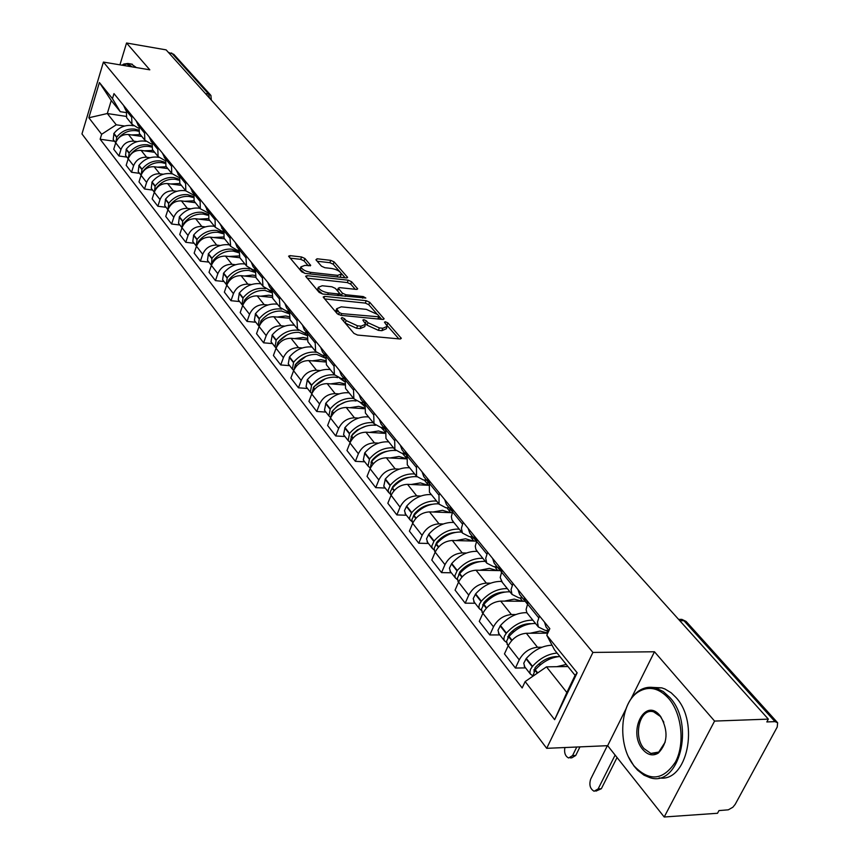 <?xml version="1.0" encoding="UTF-8"?>
<svg xmlns="http://www.w3.org/2000/svg" width="860" height="860" viewBox="0 0 860 860"><rect width="100%" height="100%" fill="white"/><g stroke="black" fill="none" stroke-linecap="round" stroke-linejoin="round"><path stroke-width="1.29" d="M342 317.523L341.173 318.34L353.954 333.4L357.556 335.056L399.921 338.969L401.308 338.367L387.881 322.887L385.409 321.758L384.441 322.167L387.301 326.338L382.84 328.24L379.346 327.907L367.994 322.704L366.338 320.791L363.855 319.662L362.866 320.081L365.65 324.209L361.082 326.166L357.534 325.822L346.129 320.587L344.484 318.662L342 317.523M304.924 258.505L301.57 256.979L290.035 255.646L288.584 256.173L301.709 271.835L305.128 273.394L346.225 277.93L347.601 277.404L334.088 261.87L330.745 260.354L317.071 258.774L315.91 259.774L321.479 266.181L324.854 267.718L331.68 268.492C336.991 269.535 340.227 271.351 341.42 273.953L337.69 275.361L310.664 272.362C305.311 271.319 302.053 269.492 300.882 266.89L304.752 265.45L310.707 265.428L304.924 258.505L304.064 260.881L300.71 259.354L290.078 258.129M625.919 709.038L607.654 745.674L664.199 817L714.574 721.078L654.471 651.772L592.905 652.428L103.415 62.081L149.812 69.821L126.549 43L166.13 49.88L768.346 719.121L766.83 721.938L775.01 721.637L683.926 620.705L681.872 619.383L680.249 619.383M714.574 721.078L768.346 719.121M324.671 296.377L323.209 296.958L323.478 297.485L337.227 313.696L340.775 315.319L382.743 319.447L384.13 318.866L369.703 302.269L366.242 300.699L324.671 296.377L324.016 298.13M319.178 292.421L305.612 276.232L307.074 275.684L348.214 280.199L351.611 281.747L357.695 288.874L356.319 289.411L339.678 287.627L338.27 288.186L342.398 293.163L345.849 294.733L363.232 296.56L365.833 298.044L322.661 294.012L319.178 292.421M664.199 817L717.519 813.27L718.96 810.593L728.312 809.819L732.86 807.239L735.203 804.337L777.225 727.033L777.644 722.755L775.01 721.637M607.654 745.674L546.702 748.329L81.958 133.934L103.415 62.081M126.549 43L119.938 64.833M168.409 52.417L173.752 54.287L210.463 94.912M548.831 630.391L545.347 630.401L538.36 626.983L537.425 622.113L539.51 615.986M547.745 633.175L526.331 633.261C518.451 634.046 512.409 638.195 508.206 645.709L519.225 659.835C523.482 652.278 529.577 648.085 537.5 647.268L541.94 647.225M519.225 659.835L515.43 668.048L525.578 667.887M528.18 602.075L526.094 609.525L526.804 612.524L528.244 614.481M508.206 645.709L504.465 653.89L515.43 668.048M522.418 597.904L518.978 597.883L512.023 594.411L511.055 589.562L513.033 583.488M499.843 634.916L489.813 634.959L493.479 626.843C497.596 619.383 503.573 615.287 511.399 614.545L515.774 614.556M502.165 570.137L500.187 577.522L502.369 582.457M525.148 601.269L500.671 601.097C492.887 601.796 486.964 605.859 482.89 613.277L479.278 621.361L489.813 634.959M497.048 566.708L493.651 566.643L486.738 563.128L485.728 558.301L487.62 552.292M475.118 603.236L465.195 603.183L468.743 595.141C472.742 587.778 478.601 583.768 486.33 583.123L490.641 583.177M477.171 539.467L475.279 546.121L475.816 549.196L477.504 551.701M500.187 570.61L476.021 570.201C468.334 570.814 462.519 574.781 458.563 582.112L455.08 590.111L465.195 603.183M472.656 536.715L469.302 536.619L462.433 533.06L461.39 528.266L463.207 522.321M451.339 572.782L441.535 572.62L444.964 564.676C448.845 557.398 454.596 553.475 462.228 552.916L466.486 553.012M453.156 509.991L451.349 516.57L451.909 519.634L453.596 522.127M476.107 541.123L452.317 540.478C444.717 541.015 439.008 544.896 435.171 552.141L431.806 560.043L441.535 572.62M449.2 507.873L445.878 507.744L439.062 504.143L438.998 495.199L439.718 493.489M428.463 543.477L418.777 543.219L422.088 535.371C425.85 528.18 431.505 524.342 439.041 523.847L443.233 523.987M430.054 481.632L429.344 483.331L429.441 492.242L430.602 493.683M452.048 512.7L429.495 511.883C422.002 512.345 416.39 516.15 412.66 523.299L409.403 531.115L418.777 543.219M426.614 480.095L423.335 479.944L416.562 476.311L416.423 467.442L417.121 465.754M406.436 515.247L396.858 514.914L400.061 507.153C403.716 500.047 409.274 496.284 416.724 495.865L420.852 496.037M407.812 454.327L407.135 456.015L407.296 464.851L408.457 466.292M428.688 485.287L407.522 484.331C400.115 484.728 394.6 488.458 390.988 495.521L387.828 503.25L396.858 514.914M404.866 453.338L401.62 453.166L394.89 449.5L394.686 440.707L395.363 439.041M385.205 488.05L375.734 487.642L378.841 479.955C382.399 472.946 387.86 469.259 395.213 468.904L399.287 469.108M386.398 428.033L385.731 429.688L385.968 438.46L387.129 439.901M406.318 458.853L386.344 457.789C379.034 458.122 373.616 461.777 370.09 468.754L367.037 476.397L375.734 487.642M383.893 427.549L380.679 427.345L374.003 423.668L373.735 414.939L374.39 413.294M364.737 461.82L355.373 461.336L358.383 453.747C361.845 446.813 367.209 443.201 374.476 442.911L378.497 443.137M365.737 402.673L365.091 404.318L365.392 413.015L366.553 414.445M384.85 433.343L365.93 432.193C358.695 432.462 353.374 436.041 349.945 442.943L346.978 450.5L355.373 461.336M363.662 402.663L360.48 402.448L353.868 398.75L353.524 390.096L354.159 388.462M344.989 436.514L335.733 435.966L338.646 428.463C342.011 421.615 347.289 418.067 354.471 417.831L358.437 418.089M345.817 378.217L345.193 379.84L345.559 388.473L346.709 389.902M364.231 408.726L346.214 407.479C339.077 407.694 333.841 411.209 330.498 418.024L327.628 425.496L335.733 435.966M344.129 378.647L340.99 378.4L334.422 374.691L334.024 366.113L334.637 364.5M325.918 412.09L316.76 411.478L319.587 404.05C322.876 397.277 328.068 393.805 335.153 393.622L339.077 393.901M326.585 354.61L325.983 356.223L326.402 364.769L327.552 366.199M344.409 384.936L327.187 383.625C320.124 383.796 314.975 387.237 311.728 393.977L308.933 401.362L316.76 411.478M325.263 355.449L322.167 355.191L315.642 351.471L315.201 342.957L315.792 341.366M307.493 388.483L298.442 387.806L301.183 380.464C304.386 373.777 309.492 370.37 316.502 370.23L320.361 370.542M308.02 331.82L307.428 333.4L307.891 341.882L309.041 343.301M325.338 361.952L308.794 360.577C301.828 360.695 296.754 364.081 293.593 370.735L290.873 378.045L298.442 387.806M307.041 333.035L303.967 332.755L297.506 329.025L297.012 320.587L297.582 319.017M289.68 365.661L280.736 364.941L283.402 357.674C286.52 351.073 291.54 347.719 298.474 347.633L302.279 347.956M290.067 309.783L289.498 311.352L290.013 319.759L291.153 321.167M306.966 339.721L291.024 338.292C284.133 338.367 279.145 341.689 276.049 348.268L273.416 355.492L280.736 364.941M289.411 311.352L286.38 311.062L279.962 307.321L279.425 298.958L279.984 297.399M272.459 343.591L263.611 342.817L266.202 335.637C269.245 329.111 274.19 325.822 281.026 325.768L284.8 326.123M272.706 288.476L272.158 290.024L272.717 298.356L273.856 299.764M289.272 318.221L273.824 316.738C267.019 316.77 262.106 320.027 259.086 326.531L256.527 333.68L263.611 342.817M272.039 290.347L269.352 290.067L262.999 286.326L262.407 278.038L262.956 276.501M255.785 322.242L247.035 321.414L249.55 314.308C252.528 307.858 257.398 304.623 264.16 304.623L267.879 304.988M255.915 267.858L255.377 269.395L255.979 277.651L257.118 279.059M272.212 297.41L257.183 295.872C250.453 295.862 245.616 299.076 242.671 305.493L240.187 312.567L247.035 321.414M255.183 270.008L252.883 269.75L246.573 266.009L245.939 257.796L246.476 256.269M239.65 301.559L230.996 300.699L233.436 293.668C236.339 287.283 241.133 284.112 247.82 284.144L251.496 284.531M239.66 247.906L239.134 249.422L239.779 257.613L240.907 259.01M255.743 277.253L241.069 275.673C234.415 275.63 229.652 278.78 226.782 285.133L224.352 292.131L230.996 300.699M238.865 250.303L236.919 250.077L230.663 246.336L229.996 238.188L230.512 236.683M224.008 281.521L215.451 280.629L217.838 273.673C220.665 267.363 225.384 264.235 231.996 264.31L235.629 264.708M223.912 228.577L224.084 238.198L225.202 239.585M239.875 257.731L225.46 256.097C218.87 256.022 214.183 259.118 211.377 265.396L209.023 272.319L215.451 280.629M223.084 231.2L221.461 231.007L215.247 227.266L215.054 217.709M208.851 262.106L200.391 261.171L202.713 254.291C205.475 248.056 210.13 244.982 216.666 245.089L220.257 245.498M208.657 209.851L208.873 219.375L209.99 220.762M224.589 238.822L210.324 237.134C203.82 237.016 199.187 240.058 196.446 246.272L194.156 253.119L200.391 261.171M207.798 212.689L200.315 208.786L200.068 199.305M194.156 243.283L185.781 242.305L188.039 235.5C190.748 229.33 195.338 226.32 201.799 226.449L205.346 226.879M193.865 191.694L194.124 201.132L195.242 202.508M209.765 220.472L195.639 218.73C189.211 218.59 184.653 221.59 181.976 227.728L179.74 234.5L185.781 242.305M192.984 194.725L185.825 190.855L185.545 181.471M179.901 225.019L171.613 224.008L173.817 217.279C176.461 211.173 180.987 208.206 187.373 208.367L190.877 208.808M179.525 174.085L179.826 183.438L180.923 184.803M195.37 202.68L181.406 200.885C175.042 200.713 170.549 203.659 167.926 209.732L165.744 216.43L171.613 224.008M178.568 177.289L171.763 173.462L171.441 164.163M166.066 207.281L157.864 206.25L160.014 199.584C162.604 193.554 167.055 190.63 173.376 190.823L176.838 191.275M165.572 156.961L165.937 166.26L167.033 167.625M181.406 185.394L167.582 183.556C161.293 183.352 156.864 186.254 154.295 192.264L152.166 198.897L157.864 206.25M164.712 160.379L158.111 156.584L157.756 147.361M152.628 190.071L144.512 189.006L146.608 182.417C149.145 176.45 153.542 173.57 159.788 173.784L163.206 174.257M152.091 140.406L152.456 149.586L153.553 150.941M167.84 168.614L154.155 166.732C147.941 166.507 143.566 169.355 141.061 175.3L138.987 181.869L144.512 189.006M151.199 143.942L144.856 140.191L144.469 131.053M139.578 173.344L131.548 172.269L133.59 165.733C136.073 159.831 140.406 157.004 146.587 157.24L149.973 157.713M138.954 124.291L139.363 133.386L140.449 134.73M154.66 152.306L141.115 150.382C134.966 150.135 130.655 152.951 128.194 158.821L126.173 165.324L131.548 172.269M138.073 127.979L131.978 124.259L131.558 115.197M126.893 157.1L118.949 155.993L120.948 149.532C123.378 143.684 127.645 140.9 133.762 141.169L137.106 141.642M126.205 108.629L126.646 117.648L127.721 118.992M141.846 136.46L128.452 134.493C122.356 134.225 118.11 136.998 115.702 142.803L113.724 149.242L118.949 155.993M567.955 666.521L546.487 666.855L566.858 692.515L575.082 675.358L554.496 649.848L546.777 635.25L549.841 628.671L113.982 93.622L112.456 98.653L120.26 111.682L111.252 100.523L107.306 113.531L116.24 124.786L124.603 126.022M546.777 635.25L577.167 672.799L554.646 719.691L525.148 681.571L546.487 666.855M116.24 124.786L101.641 134.289L100.147 139.223L522.16 687.957L525.148 681.571M101.641 134.289L88.859 117.766L99.405 82.528L112.456 98.653M592.905 652.428L546.702 748.329M654.471 651.772L631.036 698.782M125.969 116.358L107.306 113.531L88.859 117.766M125.334 112.456L120.26 111.682M114.563 141.298L100.147 139.223M577.167 672.799L575.082 675.358M554.646 719.691L566.858 692.515M111.252 100.523L99.405 82.528M343.398 320.973L345.193 323.059L356.599 328.284L357.534 325.822M365.188 325.424L364.715 326.671L360.136 328.617L356.599 328.284M386.828 327.531L386.344 328.767L381.883 330.681L378.4 330.348L367.048 325.155L365.221 323.059M398.857 338.872L386.957 325.338M376.637 313.61L368.779 304.677L365.328 303.096L324.682 298.904M381.679 319.35L377.54 314.481L366.349 309.374L341.28 306.837L336.647 308.74L339.238 312.502L341.721 313.631L379.496 316.867M336.905 309.568L335.733 311.191L336.604 312.943L337.529 310.492M337.41 313.889L336.604 312.943M307.095 278.188L347.322 282.575L348.214 280.199M355.266 289.293L350.719 284.123L347.322 282.575M337.496 290.25L337.432 290.809M339.377 293.12L342.022 296.034M322.231 285.756L318.361 287.272C319.565 289.981 322.898 291.852 328.337 292.894L338.012 293.916L339.442 293.346L339.173 292.819L335.325 288.358L331.874 286.788L322.231 285.756M318.77 288.283L317.469 289.691L322.597 294.002M308.332 265.848L304.064 260.881M301.322 267.922L300.022 269.287L304.752 273.34M340.108 277.264L341.098 274.802M339.926 271.846L333.218 264.214L329.885 262.698L317.19 261.247M345.183 277.823L341.216 273.308M533.974 671.445L535.199 667.553C541.51 660.684 548.476 657.018 556.119 656.556L558.118 656.653M552.066 645.236L551.475 645.236C542.273 645.753 533.888 650.149 526.309 658.427L523.751 663.243L524.761 666.844M607.353 745.695L590.659 779.171C588.96 784.857 590.111 788.878 594.109 791.254L598.141 788.899L601.355 788.717L595.905 791.146M557.097 653.062C548.056 653.847 539.865 658.265 532.512 666.317L530.427 669.478L529.867 672.197L530.34 674.004L532.587 675.67M532.663 676.39L535.253 669.8C542.617 661.738 550.83 657.309 559.882 656.513M566.267 664.425L556.786 666.693M544.477 622.081L546.025 626.951L547.928 629.294M541.005 664.307L538.36 664.35M615.115 755.091L598.141 788.899M601.355 788.717L617.05 757.531M507.83 638.012L509.088 634.347C515.247 627.596 522.095 624.027 529.642 623.65L530.91 623.704M526.933 612.771L525.191 612.686C516.097 613.094 507.862 617.372 500.466 625.51L497.983 630.272L499.026 633.874M532.92 620.254L531.244 620.178C522.127 620.619 513.85 624.93 506.422 633.089L504.39 636.207L503.863 638.905L504.358 640.711L506.486 642.355M507.572 644.817L506.54 641.216L509.045 636.443C516.505 628.251 524.793 623.941 533.92 623.489L535.587 623.564M547.809 633.024L540.058 631.089L530.039 633.25M564.87 747.544C564.009 752.769 565.257 756.252 568.611 757.982L572.556 755.607L575.749 755.456L571.792 757.832L570.277 757.896M527.524 603.483L526.804 600.387M524.106 597.087L525.686 601.936L527.298 604M518.01 589.605L519.601 594.453L521.515 596.797M514.054 631.53L511.797 631.541M576.77 747.017L572.556 755.607M575.749 755.456L579.952 746.888M482.729 605.891L484.008 602.462C490.017 595.808 496.757 592.336 504.218 592.045L504.734 592.067M501.595 581.5L499.94 581.414C490.963 581.726 482.858 585.886 475.634 593.894L473.226 598.592L474.29 602.183M507.411 588.702L505.766 588.616C496.757 588.96 488.62 593.142 481.353 601.183L479.385 604.258L478.88 606.934L479.396 608.729L481.417 610.353M482.503 612.707L481.45 609.116L483.879 604.397C491.157 596.346 499.316 592.142 508.325 591.798L509.98 591.884M522.149 601.247L514.226 599.097L504.358 601.129M501.616 571.352L501.047 568.772M498.456 565.601L501.294 572.083M492.608 558.409L494.221 563.246L496.134 565.59M488.254 600.011L486.33 600M458.616 574.996L459.896 571.803C465.679 565.353 472.215 561.967 479.514 561.666M477.3 551.453L475.666 551.335C466.786 551.572 458.821 555.625 451.758 563.504L449.425 568.148L450.511 571.717M482.901 558.376L481.267 558.269C472.366 558.516 464.357 562.601 457.262 570.503L454.865 575.684L455.402 577.984L457.327 579.586M458.412 581.844L457.337 578.264L459.681 573.599C466.808 565.676 474.817 561.591 483.728 561.333L485.373 561.429M494.661 566.665L497.779 570.578M497.252 570.567L489.404 568.353L479.676 570.266M476.73 540.478L476.3 538.392M495.156 567.331L497.585 567.385M473.817 535.339L476.332 541.402M468.184 528.438L469.829 533.243L471.753 535.597M463.508 569.696L461.874 569.664M435.44 545.251L436.697 542.316C442.062 536.242 448.232 532.953 455.209 532.437M453.919 522.525L452.306 522.407C443.534 522.547 435.697 526.503 428.785 534.254L426.528 538.844L427.635 542.413M459.315 529.201L457.692 529.083C448.898 529.244 441.029 533.211 434.085 541.005L431.774 546.121L432.311 548.4L434.149 549.981M434.644 551.389L434.225 548.056L436.418 543.971C443.384 536.178 451.263 532.189 460.068 532.017L461.691 532.136M470.377 536.651L473.828 541.058M473.301 541.048L465.529 538.779L455.94 540.574M452.822 510.786L452.5 509.185M471.42 538.091L473.828 538.156M450.113 506.25L452.349 511.883M444.695 499.606L446.372 504.39L448.286 506.744M439.75 540.499L438.385 540.456M413.144 516.602L414.369 513.925C419.336 508.228 425.13 505.035 431.763 504.325M431.408 494.683L429.817 494.543C421.142 494.608 413.434 498.467 406.673 506.099L404.479 510.636L405.597 514.183M436.6 501.111L435.01 500.971C426.313 501.058 418.562 504.927 411.768 512.592L409.532 517.655L410.091 519.924L411.843 521.482M412.671 523.288L411.886 519.494L414.015 515.462C420.83 507.787 428.592 503.895 437.288 503.81L438.89 503.938M446.91 507.787L450.769 512.646M450.253 512.635L442.545 510.313L433.085 512.012M429.817 482.202L429.602 481.073M448.565 509.937L450.952 510.023M427.302 478.246L429.29 483.471M422.088 471.85L423.786 476.623L425.7 478.966M416.928 512.366L415.799 512.323M668.704 698.503C658.921 687.914 648.859 685.678 638.518 691.784C619.942 702.813 617.104 744.653 633.551 765.217L634.271 766.153C649.44 781.815 663.178 780.418 675.487 761.96C685.13 743.792 681.819 713.585 668.704 698.503M625.542 710.166C628.488 701.308 632.981 694.848 639.023 690.774C644.269 687.387 649.848 686.474 655.771 688L663.178 691.472L669.962 697.632C695.364 724.582 678.938 788.082 649.719 777.58L643.979 775.161L637.582 770.173L633.928 765.97L628.671 757.155M659.975 715.66L660.749 716.649C668.51 731.129 667.693 743.276 658.287 753.102C652.858 756.316 647.688 755.112 642.764 749.479C627.359 731.882 644.978 696.675 659.975 715.66M663.834 722.239L660.372 716.466L653.675 711.876C640.098 707.253 632.637 735.859 644 748.619L650.87 753.435L658.771 752.059L665.221 742.04M652.901 687.43L661.749 687.86L664.974 689L671.208 692.816L675.971 697.471C699.879 722.722 687.086 782.89 659.179 777.881M130.612 66.618L126.915 63.995L122.141 65.209M122.055 65.188L123.765 64.048L127.871 63.479L131.935 66.843M131.333 64.059L136.407 67.585M391.665 488.996L392.859 486.566C397.427 481.256 402.846 478.16 409.113 477.268M409.725 467.851L408.145 467.7C399.577 467.69 391.977 471.452 385.355 478.977L383.775 486.222L384.377 486.986M414.724 474.043L413.144 473.892C404.555 473.903 396.933 477.687 390.279 485.233L388.107 490.232L388.677 492.49L390.365 494.016M400.061 507.153L390.462 494.425L390.494 491.447L392.44 487.996C399.115 480.428 406.748 476.644 415.348 476.623L416.863 476.762M424.216 479.987L428.56 485.287M428.043 485.255L420.411 482.89L411.091 484.492M407.672 454.671L407.554 454.005M426.549 482.804L428.904 482.911M426.689 480.181L424.313 480.073M405.339 451.285L407.092 456.101M400.319 445.125L402.039 449.866L403.942 452.209M394.976 485.255L394.052 485.212M370.993 462.358L372.122 460.197C376.315 455.262 381.335 452.274 387.204 451.221M388.806 441.975L387.247 441.814C378.776 441.739 371.294 445.405 364.812 452.822L363.307 459.992L363.898 460.756M402.985 453.822L402.598 453.22M393.633 447.942L392.063 447.791C383.571 447.727 376.067 451.414 369.553 458.853L368.026 466.045L369.649 467.539M370.112 468.711L371.649 461.519C378.174 454.069 385.688 450.371 394.192 450.425L395.686 450.565M402.233 453.198L406.468 458.068M406.339 458.681L399.072 456.466L389.881 457.982M405.318 456.638L406.866 456.724M405.512 454.134L403.179 454.005M384.173 425.302L385.721 429.721M379.335 419.358L381.066 424.077L382.969 426.42M373.842 459.089L373.111 459.057M351.063 436.644L352.879 433.848L357.427 429.849L366.005 426.13M368.628 417.003L367.08 416.831C358.706 416.702 351.342 420.282 344.989 427.581L343.559 434.687L344.15 435.45M382.539 428.624L381.711 427.409M373.283 422.765L371.735 422.604C363.339 422.475 355.954 426.087 349.568 433.408L348.117 440.535L349.676 441.997M349.977 442.846L351.589 435.977C357.986 428.635 365.382 425.034 373.788 425.141L375.411 425.324M380.915 427.356L385.097 431.72M384.904 432.752L378.497 430.978L369.424 432.397M385.065 429L382.786 428.861M363.758 400.244L365.113 404.264M359.093 394.514L360.834 399.201L362.737 401.545M353.481 433.848L352.923 433.816M331.842 411.8L337.625 405.651L345.44 401.975M349.138 392.902L347.612 392.719C339.334 392.525 332.089 396.03 325.854 403.222L324.489 410.263L325.08 411.015M362.812 404.297L361.479 402.512M353.632 398.47L352.106 398.287C343.806 398.105 336.529 401.631 330.272 408.844L328.896 415.896L330.39 417.337M330.562 417.863L332.229 411.327C338.496 404.092 345.774 400.566 354.083 400.738L356.029 400.996M360.168 402.415L364.5 406.275M364.264 407.801L358.631 406.371L349.687 407.726M364.952 404.705L363.092 404.576M344.065 376.067L345.247 379.701M339.55 370.531L341.312 375.196L343.215 377.529M313.319 387.785L314.147 386.495L325.467 378.722M330.315 369.617L328.8 369.424C320.619 369.176 313.481 372.595 307.375 379.69L306.063 386.656L306.654 387.409M343.742 380.786L341.871 378.475M334.604 374.981L333.142 374.81C324.94 374.573 317.77 378.013 311.642 385.119L310.32 392.106L311.771 393.525M311.825 393.708L313.524 387.516C319.673 380.389 326.843 376.949 335.056 377.175L337.819 377.626M339.668 378.217L344.623 381.722M344.365 383.775L339.453 382.614L330.627 383.882M344.763 381.163L344.065 381.109M325.048 352.718L326.069 355.986M320.694 347.375L322.457 352.009L324.349 354.331M295.464 364.5L305.999 356.352M312.115 347.107L310.621 346.902C302.537 346.612 295.496 349.956 289.508 356.943L288.261 363.844L288.852 364.597M325.317 358.072L322.855 355.244M316.233 352.288L314.825 352.106C306.708 351.815 299.645 355.18 293.636 362.2L292.379 369.112L293.69 370.456M293.733 370.359L295.453 364.511C301.484 357.491 308.557 354.116 316.673 354.395L325.413 358.168M325.198 360.598L320.92 359.663L312.202 360.856M306.665 330.165L307.547 333.067M302.462 324.994L304.246 329.595L306.128 331.917M278.586 341.517L286.917 334.927M294.518 325.327L293.034 325.123C285.036 324.779 278.102 328.058 272.233 334.948L271.04 341.775L271.62 342.527M306.902 335.25L304.397 332.788M298.56 330.358L297.098 330.154C289.078 329.821 282.123 333.11 276.221 340.022L275.017 346.881L276.125 348.074M276.243 347.762L277.984 342.269C283.897 335.346 290.863 332.046 298.893 332.379L306.848 335.518M306.708 338.238L303 337.464L294.399 338.593M288.906 308.353L289.659 310.911M284.832 303.354L286.627 307.934L288.498 310.234M263.278 318.275L267.815 314.685M277.49 304.257L276.028 304.053C268.116 303.655 261.279 306.859 255.506 313.663L254.377 320.425L254.958 321.178M288.981 313.19L286.434 311.062M281.575 309.159L279.952 308.923C272.029 308.536 265.159 311.761 259.376 318.576L258.226 325.36L259.139 326.402M259.344 325.886L261.075 320.748C266.88 313.921 273.749 310.686 281.682 311.062L288.895 313.696M288.874 316.63L285.66 315.986L277.167 317.06M271.717 287.262L272.351 289.476M267.782 282.424L269.578 286.971L271.448 289.261M260.999 283.854L259.548 283.639C251.722 283.209 244.982 286.348 239.327 293.056L238.242 299.753L238.822 300.495M271.631 291.97L268.9 290.013M265.31 288.68L263.353 288.358C255.517 287.939 248.755 291.088 243.068 297.818L241.972 304.537L242.703 305.418M242.993 304.687L244.713 299.914C250.41 293.174 257.183 290.024 265.03 290.433L271.534 292.647M271.663 295.733L268.879 295.206L260.494 296.216M255.097 266.847L255.613 268.728M251.281 262.171L253.076 266.675L254.936 268.965M245.025 264.095L243.584 263.87C235.855 263.407 229.201 266.482 223.643 273.093L222.611 279.726L223.181 280.467M254.839 271.502L251.464 269.492M250.024 268.986L247.272 268.438C239.521 267.987 232.856 271.072 227.266 277.705L226.223 284.359L226.793 285.09M227.169 284.133L228.868 279.737C234.457 273.093 241.144 269.997 248.905 270.459L254.753 272.319M255.044 275.522L252.636 275.071L244.347 276.028M255.087 270.341L254.023 270.223M238.994 247.089L239.413 248.637M235.296 242.552L237.102 247.024L238.951 249.303M238.661 251.281L237.822 250.174M229.534 244.939L228.115 244.713C220.472 244.208 213.914 247.218 208.453 253.743L207.453 260.322L208.034 261.053M238.585 251.743L231.695 249.142C224.03 248.648 217.451 251.668 211.958 258.215L211.388 265.375M211.861 264.203L213.506 260.193C219.01 253.635 225.589 250.604 233.275 251.099L238.51 252.668M238.983 255.947L228.706 256.474M223.396 227.932L223.718 229.179M219.816 223.535L223.374 230.168L221.622 227.986M222.944 231.888L222.385 231.114M214.527 226.363L213.119 226.137C205.551 225.6 199.09 228.545 193.715 234.984L192.769 241.499L193.339 242.23M222.847 232.651L216.591 230.426C209.001 229.9 202.519 232.867 197.123 239.327L196.166 245.852L202.713 254.291M197.037 244.842L198.628 241.241C204.024 234.769 210.517 231.791 218.118 232.318L222.804 233.651M223.46 236.994L213.538 237.51M208.27 209.378L208.507 210.313M204.798 205.11L208.12 211.452M199.961 208.346L198.574 208.109C191.081 207.54 184.706 210.431 179.428 216.795L178.514 223.234L179.084 223.965M207.604 214.172L201.939 212.28C194.435 211.721 188.028 214.624 182.728 220.999L181.976 227.706M182.685 226.029L184.19 222.858C189.49 216.473 195.908 213.559 203.422 214.119L207.593 215.247M208.442 218.612L198.832 219.128M193.607 191.371L193.769 192.017M190.243 187.244L193.339 193.306M179.826 183.438L185.825 190.855L184.448 190.619C177.042 190.017 170.742 192.855 165.55 199.133L164.69 205.518L165.249 206.239M192.833 196.284L187.716 194.661C180.288 194.07 173.978 196.929 168.764 203.218L167.936 209.7M168.786 207.744L170.173 205.024C175.397 198.714 181.718 195.854 189.157 196.446L192.876 197.413M193.919 200.788L184.567 201.283M176.117 169.904L178.998 175.687M172.032 173.86L170.731 173.634C163.411 173.01 157.186 175.795 152.08 181.987L151.252 188.308L151.822 189.039M178.514 178.955L173.903 177.558C166.56 176.945 160.325 179.74 155.198 185.953L154.316 192.21L151.252 188.308M155.338 189.931L156.574 187.706C161.712 181.481 167.947 178.676 175.3 179.288L178.611 180.116M179.88 183.502L170.71 183.975M162.4 153.069L165.088 158.595M158.681 157.358L157.412 157.133C150.167 156.477 144.028 159.218 139.008 165.335L138.213 171.602L138.772 172.312M164.647 162.142L160.498 160.949C153.23 160.304 147.071 163.056 142.029 169.183L141.083 175.214M142.362 172.537L143.362 170.882C148.415 164.744 154.574 161.992 161.852 162.626L164.787 163.335M166.324 166.732L157.262 167.162M149.081 136.719L151.586 141.975M145.759 141.341L144.469 141.094C137.299 140.416 131.236 143.104 126.291 149.156L125.528 155.359L126.087 156.069M151.188 145.845L147.458 144.802C140.277 144.136 134.192 146.834 129.237 152.897L128.237 158.691M129.903 155.456L130.526 154.542C135.504 148.479 141.588 145.77 148.78 146.436L151.392 147.049M153.144 150.435L144.19 150.823M136.149 120.83L138.481 125.84M133.257 125.775L131.881 125.506C124.786 124.807 118.798 127.452 113.939 133.418L113.208 139.567L113.756 140.277M138.137 130.01L134.794 129.118C127.678 128.419 121.679 131.075 116.799 137.062L115.756 142.631M118.271 138.385C123.163 132.569 129.097 130.01 136.073 130.709L138.395 131.236M140.341 134.601L131.494 134.945M123.571 105.393L125.743 110.155M128.194 158.821L133.59 165.733M141.061 175.3L146.608 182.417M154.295 192.264L160.014 199.584M167.926 209.732L173.817 217.279M181.976 227.728L188.039 235.5M211.377 265.396L217.838 273.673M226.782 285.133L233.436 293.668M242.671 305.493L249.55 314.308M259.086 326.531L266.202 335.637M276.049 348.268L283.402 357.674M293.593 370.735L301.183 380.464M311.728 393.977L319.587 404.05M330.498 418.024L338.646 428.463M349.945 442.943L358.383 453.747M370.09 468.754L378.841 479.955M412.66 523.299L422.088 535.371M435.171 552.141L444.964 564.676M458.563 582.112L468.743 595.141M482.89 613.277L493.479 626.843M115.702 142.803L120.948 149.532M128.452 134.493L133.762 141.169M141.115 150.382L146.587 157.24M138.525 125.7L144.028 132.462M154.155 166.732L159.788 173.784M151.639 141.825L157.305 148.791M167.582 183.556L173.376 190.823M165.142 158.433L170.979 165.604M181.406 200.885L187.373 208.367M179.052 175.537L185.061 182.933M195.639 218.73L201.799 226.449M193.382 193.167L199.584 200.778M210.324 237.134L216.666 245.089M208.163 211.334L214.559 219.192M225.46 256.097L231.996 264.31M223.406 230.082L229.996 238.188M241.069 275.673L247.82 284.144M239.134 249.422L245.939 257.796M257.183 295.872L264.16 304.623M255.377 269.395L262.407 278.038M273.824 316.738L281.026 325.768M272.158 290.024L279.425 298.958M291.024 338.292L298.474 347.633M289.498 311.352L297.012 320.587M308.794 360.577L316.502 370.23M307.428 333.4L315.201 342.957M327.187 383.625L335.153 393.622M325.983 356.223L334.024 366.113M346.214 407.479L354.471 417.831M345.193 379.84L353.524 390.096M365.93 432.193L374.476 442.911M365.091 404.318L373.735 414.939M386.344 457.789L395.213 468.904M385.731 429.688L394.686 440.707M407.522 484.331L416.724 495.865M407.135 456.015L416.423 467.442M429.495 511.883L439.041 523.847M429.344 483.331L438.998 495.199M452.317 540.478L462.228 552.916M452.425 511.711L462.465 524.052M476.021 570.201L486.33 583.123M476.418 541.209L486.857 554.044M500.671 601.097L511.399 614.545M501.369 571.9L512.237 585.262M526.331 633.261L537.5 647.268M527.363 603.86L538.683 617.781M125.775 110.026L131.129 116.594M679.787 620.705L683.926 620.705L686.538 621.909L777.171 722.239M205.432 93.557L208.69 94.084L171.581 52.965M209.475 98.04L208.69 94.084L210.915 95.417L211.313 100.082M345.193 323.059L346.129 320.587M360.136 328.617L361.082 326.166M365.392 323.231L366.338 320.791M367.048 325.155L367.994 322.704M378.4 330.348L379.346 327.907M381.883 330.681L382.84 328.24M386.935 325.306L387.881 322.887M400.523 338.98L400.996 337.776M343.548 321.124L344.484 318.662M365.328 303.096L366.242 300.699M368.779 304.677L369.703 302.269M383.388 319.458L383.829 318.297M338.453 314.599L339.238 312.502M341.065 315.351L341.721 313.631M377.863 318.974L378.518 317.275M306.44 277.414L307.074 275.684M350.719 284.123L351.611 281.747M357.018 289.411L357.427 288.337M337.658 291.067L338.539 288.702M341.495 295.571L342.398 293.163M345.236 296.377L345.849 294.733M362.608 298.194L363.232 296.56M327.724 294.539L328.337 292.894M337.399 295.56L338.012 293.916M310.084 265.955L310.46 264.934M310.084 273.942L310.664 272.362M337.109 276.931L337.69 275.361M316.469 260.408L317.071 258.774M329.885 262.698L330.745 260.354M333.218 264.214L334.088 261.87M346.945 277.941L347.332 276.898M289.422 257.355L290.035 255.646M300.71 259.354L301.57 256.979M526.008 658.782L532.2 666.683M534.942 670.166L537.306 673.187M535.253 669.8L537.693 672.918M526.309 658.427L532.512 666.317M533.856 669.8L534.533 670.66M500.154 625.865L506.11 633.454M508.744 636.798L511.689 640.56M509.045 636.443L512.012 640.216M500.466 625.51L506.422 633.089M507.776 636.561L508.346 637.282M475.333 594.249L481.052 601.538M483.578 604.752L486.287 608.192M483.879 604.397L486.599 607.859M475.634 593.894L481.353 601.183M482.729 604.644L483.191 605.236M451.468 563.848L456.972 570.857M459.39 573.942L461.863 577.092M459.681 573.599L462.175 576.759M451.758 563.504L457.262 570.503M428.506 534.597L433.795 541.338M436.138 544.315L438.385 547.197M436.418 543.971L438.686 546.863M428.785 534.254L434.085 541.005M406.393 506.433L411.488 512.936M413.746 515.796L415.799 518.419M414.015 515.462L416.089 518.096M406.673 506.099L411.768 512.592M385.087 479.3L390.01 485.567M392.171 488.329L394.041 490.705M392.44 487.996L394.331 490.393M385.355 478.977L390.279 485.233M364.554 453.145L369.295 459.175M371.38 461.841L373.068 464.002M371.649 461.519L373.358 463.69M364.812 452.822L369.553 458.853M344.731 427.904L349.31 433.73M351.321 436.3L352.858 438.245M351.589 435.977L353.127 437.933M344.989 427.581L349.568 433.408M325.607 403.534L330.025 409.166M331.971 411.639L333.347 413.391M332.229 411.327L333.615 413.09M325.854 403.222L330.272 408.844M307.127 380.002L311.395 385.441M313.276 387.828L314.502 389.397M313.524 387.516L314.771 389.096M307.375 379.69L311.642 385.119M289.261 357.255L293.389 362.501M295.206 364.823L296.302 366.209M295.453 364.511L296.56 365.919M289.508 356.943L293.636 362.2M271.986 335.25L275.985 340.334M277.737 342.57L278.704 343.806M277.984 342.269L278.962 343.516M272.233 334.948L276.221 340.022M255.28 313.964L259.139 318.877M260.838 321.049L261.687 322.124M261.075 320.748L261.934 321.844M255.506 313.663L259.376 318.576M239.091 293.346L242.832 298.108M244.487 300.215L245.218 301.14M244.713 299.914L245.455 300.86M239.327 293.056L243.068 297.818M223.417 273.383L227.04 277.995M228.642 280.027L229.265 280.833M228.868 279.737L229.502 280.553M223.643 273.093L227.266 277.705M208.227 254.033L211.743 258.505M213.291 260.483L213.817 261.15M213.506 260.193L214.054 260.881M208.453 253.743L211.958 258.215M193.5 235.275L196.908 239.607M198.402 241.52L198.843 242.079M198.628 241.241L199.069 241.8M193.715 234.984L197.123 239.327M179.213 217.075L182.513 221.278M179.428 216.795L182.728 220.999M165.346 199.412L168.549 203.498M165.55 199.133L168.764 203.218M151.876 182.266L154.994 186.233M152.08 181.987L155.198 185.953M138.804 165.604L141.825 169.463M139.008 165.335L142.029 169.183M126.097 149.414L129.032 153.166M126.291 149.156L129.237 152.897M113.735 133.687L116.594 137.32M113.939 133.418L116.799 137.062M653.482 591.465L650.418 588.068M625.714 560.612L622.715 557.28M599.011 530.942L596.087 527.685M573.33 502.401L570.449 499.198M548.594 474.913L545.777 471.774M524.761 448.425L521.988 445.351M501.778 422.883L499.058 419.863M479.611 398.244L476.935 395.267M458.197 374.455L455.563 371.531M437.514 351.471L434.934 348.59M417.53 329.251L414.982 326.424M398.191 307.762L395.686 304.977M379.475 286.971L377.013 284.23M361.361 266.837L358.932 264.127M343.817 247.336L341.409 244.67M326.811 228.438L324.435 225.804M310.31 210.109L307.977 207.507M294.313 192.328L292.002 189.759M278.78 175.064L276.512 172.537M263.708 158.315L261.462 155.81M249.056 142.029L246.841 139.567M234.823 126.216L232.63 123.775M220.988 110.832L218.816 108.424M126.646 117.648L131.978 124.259M527.083 613.04L538.36 626.983M501.197 581.016L512.023 594.411M476.332 550.26L486.738 563.128M452.435 520.687L462.433 533.06M429.441 492.242L439.062 504.143M407.296 464.851L416.562 476.311M385.968 438.46L394.89 449.5M365.392 413.015L374.003 423.668M345.559 388.473L353.868 398.75M326.402 364.769L334.422 374.691M307.891 341.882L315.642 351.471M290.013 319.759L297.506 329.025M272.717 298.356L279.962 307.321M255.979 277.651L262.999 286.326M239.779 257.613L246.573 266.009M224.084 238.198L230.663 246.336M208.873 219.375L215.247 227.266M194.124 201.132L200.315 208.786M165.937 166.26L171.763 173.462M152.456 149.586L158.111 156.584M139.363 133.386L144.856 140.191M678.594 619.383L681.872 619.383L686.14 621.447M378.647 319.049L379.389 317.125M335.733 311.191L336.647 308.74M337.367 290.583L338.27 288.186M317.469 289.691L318.361 287.272M338.571 295.679L339.313 293.69M300.022 269.287L300.882 266.89M524.17 666.091L530.34 674.004M546.025 626.951L548.96 630.563M546.337 630.401L548.046 632.519M498.424 633.111L504.358 640.711M506.97 644.065L508.228 645.666M519.601 594.453L525.686 601.936M519.945 597.893L522.676 601.258M473.699 601.419L479.396 608.729M481.912 611.944L482.911 613.234M494.221 563.246L500.068 570.427M449.92 570.954L455.402 577.984M457.821 581.08L458.584 582.07M469.829 533.243L475.451 540.155M427.033 541.649L432.311 548.4M446.372 504.39L451.779 511.044M405.006 513.42L410.091 519.924M423.786 476.623L429 483.019M633.551 765.217L633.928 765.97M638.518 691.784L639.023 690.774M661.103 717.412L660.749 716.649M658.771 752.059L658.33 753.08M650.87 753.435L656.653 753.156M661.749 687.86L655.771 688M123.141 64.597L123.765 64.048M132.332 64.231L127.871 63.479M383.775 486.222L388.677 492.49M402.039 449.866L407.049 456.036M363.307 459.992L368.026 466.045M381.066 424.077L385.699 429.774M343.559 434.687L348.117 440.535M360.834 399.201L365.07 404.394M324.489 410.263L328.896 415.896M341.312 375.196L345.161 379.926M306.063 386.656L310.32 392.106M322.457 352.009L325.951 356.298M323.037 355.266L323.5 355.825M288.261 363.844L292.379 369.112M304.246 329.595L307.396 333.476M304.838 332.831L305.698 333.895M271.04 341.775L275.017 346.881M286.627 307.934L289.465 311.427M287.229 311.148L288.476 312.675M254.377 320.425L258.226 325.36M269.578 286.971L272.125 290.099M270.201 290.153L271.642 291.927M238.242 299.753L241.972 304.537M253.076 266.675L255.355 269.47M253.721 269.846L254.882 271.276M222.611 279.726L226.223 284.359M237.102 247.024L239.112 249.497M207.453 260.322L210.958 264.805M192.769 241.499L196.166 245.852M206.604 209.528L208.142 211.409M178.514 223.234L181.815 227.459M192.049 191.619L193.36 193.231M164.69 205.518L167.883 209.614M177.923 174.247L179.03 175.601M164.206 157.38L165.12 158.498M138.213 171.602L141.072 175.268M150.887 140.997L151.618 141.889M125.528 155.359L128.204 158.788M137.955 125.087L138.503 125.764M113.208 139.567L115.713 142.771"/></g></svg>
